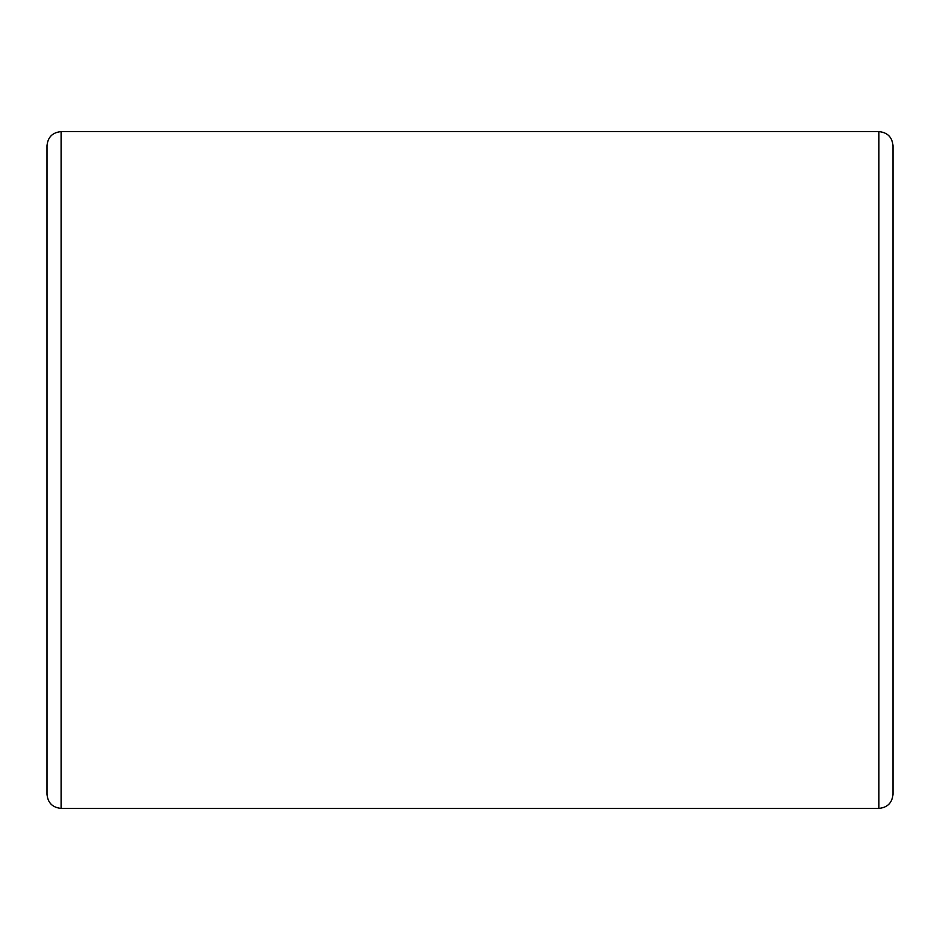 <?xml version="1.0" encoding="UTF-8"?>
<svg xmlns="http://www.w3.org/2000/svg" width="940" height="940" viewBox="0 0 940 940"><rect width="100%" height="100%" fill="white"/><g stroke="black" fill="none" stroke-linecap="round" stroke-linejoin="round"><path stroke-width="1.41" d="M878.9 808.4C887.466 807.566 892.166 802.866 893 794.3L893 145.7C892.166 137.134 887.466 132.434 878.9 131.6L878.9 808.4L61.1 808.4L61.1 131.6L878.9 131.6M61.1 131.6C52.534 132.434 47.834 137.134 47 145.7L47 794.3C47.834 802.866 52.534 807.566 61.1 808.4"/></g></svg>

